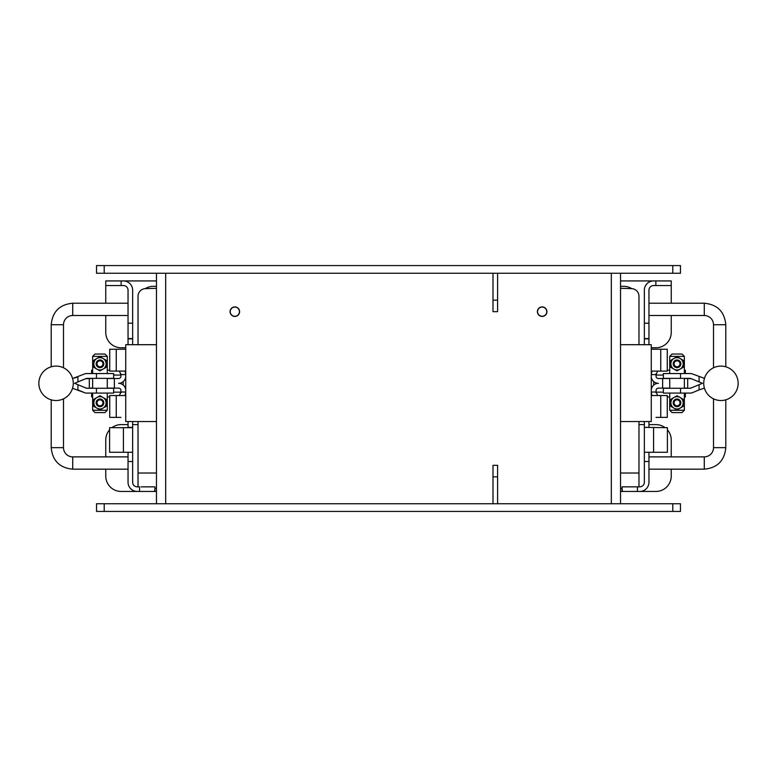 <?xml version="1.0" encoding="UTF-8"?>
<svg xmlns="http://www.w3.org/2000/svg" width="777" height="777" viewBox="0 0 777 777"><rect width="100%" height="100%" fill="white"/><g stroke="black" fill="none" stroke-linecap="round" stroke-linejoin="round"><path stroke-width="1.17" d="M99.971 356.381L92.648 356.381L94.998 354.04L104.944 354.04L107.284 356.381L99.971 356.381M110.888 393.075L107.284 393.075L107.284 410.246L92.648 410.246L92.648 393.075L86.461 393.075L113.636 393.075L113.636 388.267L87.422 388.267A4.681 4.681 180 0 1 85.625 387.908L87.422 388.267M92.648 388.267L92.648 378.36L85.519 378.758M92.648 373.552L92.648 356.381M97.018 362.092A3.409 3.409 180 0 1 103.331 364.394A3.409 3.409 180 0 1 98.805 367.006A3.409 3.409 180 0 1 97.018 362.092M99.971 360.819A2.982 2.982 180 0 1 102.953 363.801A2.982 2.982 180 0 1 99.971 366.783A2.982 2.982 180 0 1 96.989 363.801A2.982 2.982 180 0 1 99.971 360.819M99.971 405.808A2.982 2.982 0 0 0 102.953 402.826A2.982 2.982 0 0 0 99.971 399.844A2.982 2.982 0 0 0 96.989 402.826A2.982 2.982 0 0 0 99.971 405.808M97.018 401.126A3.409 3.409 180 0 1 103.331 403.418A3.409 3.409 180 0 1 98.805 406.031A3.409 3.409 180 0 1 97.018 401.126M93.823 363.801L93.823 367.346L99.971 370.891L106.119 367.346L106.119 360.246L99.971 356.701L93.823 360.246L93.823 363.801A6.148 6.148 0 0 0 103.04 369.124A6.148 6.148 0 0 0 103.04 358.479A6.148 6.148 0 0 0 93.823 363.801M103.302 365.714A3.846 3.846 0 0 0 101.894 360.47A3.846 3.846 0 0 0 96.639 361.878A3.846 3.846 0 0 0 98.048 367.123A3.846 3.846 0 0 0 103.302 365.714M93.823 402.826L93.823 406.381L99.971 409.926L106.119 406.381L106.119 399.281L99.971 395.736L93.823 399.281L93.823 402.826A6.148 6.148 0 0 0 103.04 408.148A6.148 6.148 0 0 0 103.04 397.503A6.148 6.148 0 0 0 93.823 402.826M103.302 404.749A3.846 3.846 0 0 0 101.894 399.504A3.846 3.846 0 0 0 96.639 400.913A3.846 3.846 0 0 0 98.048 406.157A3.846 3.846 0 0 0 103.302 404.749M107.284 410.246L104.944 412.587L94.998 412.587L92.648 410.246M677.029 410.246L684.352 410.246L682.002 412.587L672.056 412.587L669.716 410.246L677.029 410.246M669.716 373.552L669.716 356.381L684.352 356.381L684.352 373.552M704.457 378.36L692.336 373.912A4.681 4.681 -0 0 0 690.539 373.552L663.364 373.552L663.364 378.36L689.578 378.36A4.681 4.681 180 0 1 691.375 378.72L684.352 378.36L684.352 388.267M690.539 393.075A4.681 4.681 -0 0 0 692.336 392.715L699.086 389.908L699.086 384.712L702.447 383.314L691.375 378.72L702.447 383.314L691.375 387.908A4.681 4.681 180 0 1 689.578 388.267L663.364 388.267L663.364 393.075L690.539 393.075L684.352 393.075L684.352 410.246M679.982 404.535A3.409 3.409 180 0 1 673.669 402.233A3.409 3.409 180 0 1 678.195 399.621A3.409 3.409 180 0 1 679.982 404.535M677.029 405.808A2.982 2.982 180 0 1 674.048 402.826A2.982 2.982 180 0 1 677.029 399.844A2.982 2.982 180 0 1 680.011 402.826A2.982 2.982 180 0 1 677.029 405.808M677.029 360.819A2.982 2.982 -0 0 0 674.048 363.801A2.982 2.982 -0 0 0 677.029 366.783A2.982 2.982 -0 0 0 680.011 363.801A2.982 2.982 -0 0 0 677.029 360.819M679.982 365.501A3.409 3.409 180 0 1 673.669 363.209A3.409 3.409 180 0 1 678.195 360.596A3.409 3.409 180 0 1 679.982 365.501M683.177 402.826L683.177 399.281L677.029 395.736L670.881 399.281L670.881 406.381L677.029 409.926L683.177 406.381L683.177 402.826A6.148 6.148 -0 0 0 673.96 397.503A6.148 6.148 -0 0 0 673.96 408.148A6.148 6.148 -0 0 0 683.177 402.826M673.698 400.913A3.846 3.846 -0 0 0 675.106 406.157A3.846 3.846 -0 0 0 680.361 404.749A3.846 3.846 -0 0 0 678.952 399.504A3.846 3.846 -0 0 0 673.698 400.913M683.177 363.801L683.177 360.246L677.029 356.701L670.881 360.246L670.881 367.346L677.029 370.891L683.177 367.346L683.177 363.801A6.148 6.148 -0 0 0 673.96 358.479A6.148 6.148 -0 0 0 673.96 369.124A6.148 6.148 -0 0 0 683.177 363.801M673.698 361.878A3.846 3.846 -0 0 0 675.106 367.123A3.846 3.846 -0 0 0 680.361 365.714A3.846 3.846 -0 0 0 678.952 360.47A3.846 3.846 -0 0 0 673.698 361.878M669.716 356.381L672.056 354.04L682.002 354.04L684.352 356.381M738.15 383.314A17.211 17.211 180 0 1 720.939 400.524A17.211 17.211 180 0 1 703.729 383.314A17.211 17.211 0 0 1 720.939 366.103A17.211 17.211 0 0 1 738.15 383.314M689.578 388.267L691.375 387.908M669.716 388.267L669.716 378.36L666.112 378.36M684.45 378.36L669.609 378.36M687.995 378.36L683.08 378.36M699.086 389.908L703.962 388.267M669.716 410.246L669.716 393.075L666.112 393.075M683.08 393.075L687.995 393.075M684.45 373.552L669.609 373.552M38.85 383.314A17.211 17.211 180 0 1 56.061 366.103A17.211 17.211 180 0 1 73.271 383.314A17.211 17.211 0 0 1 56.061 400.524A17.211 17.211 0 0 1 38.85 383.314M72.543 388.267L84.664 392.715A4.681 4.681 0 0 0 86.461 393.075M85.625 387.908L74.553 383.314L77.914 384.712L77.914 389.908L84.664 392.715M74.553 383.314L77.914 381.915L74.553 383.314M74.835 378.001L77.914 376.719L77.914 381.915L85.625 378.72A4.681 4.681 180 0 1 87.422 378.36L113.636 378.36L113.636 373.552L86.461 373.552A4.681 4.681 0 0 0 84.664 373.912L73.038 378.36M110.888 378.36L107.284 378.36L107.284 388.267M93.92 378.36L89.005 378.36M92.55 388.267L110.888 388.267M107.391 373.552L110.888 373.552M92.55 393.075L107.391 393.075M89.005 393.075L93.92 393.075M725.796 324.728L713.5 324.728A9.217 9.217 -0 0 0 704.283 315.511L704.283 303.215C717.346 304.487 724.523 311.664 725.796 324.728L725.796 366.802M704.283 469.172L704.283 456.886A9.217 9.217 -0 0 0 713.5 447.659L725.796 447.659C724.523 460.732 717.356 467.9 704.283 469.172L648.96 469.172M685.382 370.25L685.382 373.552L685.382 370.25L684.352 370.25M653.768 381.594L653.768 385.033M656.07 392.152L663.364 392.152M667.268 370.25L669.716 370.25M644.356 344.706L644.356 338.869L648.96 338.869L648.96 344.706M665.102 427.68A15.365 15.365 180 0 0 655.875 424.611L648.96 424.611L648.96 421.542L648.96 427.379L644.356 427.379L644.356 421.542M669.716 396.95L667.268 396.95M663.364 375.058L656.07 375.058M685.382 396.95L685.382 393.075L685.382 396.95L684.352 396.95M63.5 324.728A9.217 9.217 180 0 1 72.717 315.511L72.717 303.215C59.654 304.487 52.477 311.664 51.204 324.728L63.5 324.728L63.5 367.793M72.717 456.886A9.217 9.217 180 0 1 63.5 447.659L51.204 447.659C52.477 460.732 59.644 467.9 72.717 469.172L72.717 456.886L128.04 456.886M91.618 396.95L91.618 393.075L91.618 396.95L92.648 396.95M123.232 385.033L123.232 381.594M120.93 375.058L113.636 375.058M109.732 396.95L107.284 396.95M132.644 421.542L132.644 427.379L128.04 427.379L128.04 421.542L128.04 424.611L121.125 424.611A15.365 15.365 180 0 0 111.898 427.68M128.04 344.706L128.04 338.869L132.644 338.869L132.644 344.706M107.284 370.25L109.732 370.25M113.636 392.152L120.93 392.152M91.618 370.25L91.618 373.552L91.618 370.25L92.648 370.25M104.215 273.251L104.215 265.569L96.533 265.569L96.533 273.251L680.467 273.251L680.467 265.569L672.785 265.569L672.785 273.251M104.215 265.569L672.785 265.569M672.785 511.431L680.467 511.431L680.467 503.749L672.785 503.749L672.785 511.431L104.215 511.431L104.215 503.749L672.785 503.749M104.215 503.749L96.533 503.749L96.533 511.431L104.215 511.431M620.532 503.749L620.532 273.251M156.468 273.251L156.468 503.749M230.07 311.664A4.759 4.759 0 0 1 234.839 306.905A4.759 4.759 0 0 1 239.598 311.664A4.759 4.759 0 0 1 234.839 316.433A4.759 4.759 0 0 1 230.07 311.664L230.225 311.664A4.613 4.613 0 0 1 234.839 307.061A4.613 4.613 0 0 1 239.442 311.664L239.598 311.664M537.402 311.664A4.759 4.759 0 0 1 542.161 306.905A4.759 4.759 0 0 1 546.93 311.664A4.759 4.759 0 0 1 542.161 316.433A4.759 4.759 0 0 1 537.402 311.664L537.558 311.664A4.613 4.613 0 0 1 542.161 307.061A4.613 4.613 0 0 1 546.775 311.664L546.93 311.664M156.468 288.306L145.707 288.617A7.683 7.683 0 0 0 138.024 296.299L138.024 344.706M620.532 488.694L622.076 488.383L620.532 488.383M638.976 344.706L638.976 296.299A7.683 7.683 0 0 0 631.293 288.617L620.532 288.306M638.976 486.849L638.976 421.542M138.024 421.542L138.024 486.849M620.532 421.542L651.272 421.542L651.272 344.706L620.532 344.706M156.468 344.706L125.728 344.706L125.728 421.542L156.468 421.542M132.644 427.379L132.644 452.272L109.596 452.272L109.596 427.68L132.644 427.68L132.644 482.235A4.613 4.613 -0 0 0 137.257 486.849L139.559 486.849L139.559 491.452L154.924 491.452L154.924 486.849L154.924 488.383L156.468 488.383M492.997 476.855L497.601 476.855L497.601 465.336L492.997 465.336L492.997 503.749M497.601 476.855L497.601 503.749M497.601 300.145L492.997 300.145L492.997 311.664L497.601 311.664L497.601 273.251M492.997 300.145L492.997 273.251M546.775 310.47L546.775 311.664A4.613 4.613 0 0 1 542.161 316.278A4.613 4.613 0 0 1 537.558 311.664L537.558 310.47M239.442 310.47L239.442 311.664A4.613 4.613 0 0 1 234.839 316.278A4.613 4.613 0 0 1 230.225 311.664L230.225 310.47M656.07 373.795L656.07 376.175A2.341 2.341 -0 0 0 658.41 378.516L669.716 378.516M684.352 378.516L687.684 378.516L687.684 388.111L684.352 388.111L687.684 388.111M669.716 388.111L658.41 388.111A2.341 2.341 -0 0 0 656.07 390.452L656.07 392.832M656.07 417.385L667.268 417.385L667.268 395.532L651.942 395.532L651.272 392.016L656.07 392.016L657.653 395.532M651.272 376.175A7.139 7.139 -0 0 0 658.41 383.314A7.139 7.139 -0 0 0 651.272 390.452M662.635 388.111L662.635 378.516M657.653 371.095L656.07 374.611L651.272 374.611L651.942 371.095L667.268 371.095L667.268 349.242L651.272 349.242M120.93 392.832L120.93 390.452A2.341 2.341 -0 0 0 118.59 388.111L107.284 388.111M92.648 388.111L89.316 388.111L89.316 378.516L92.648 378.516L89.316 378.516M107.284 378.516L118.59 378.516A2.341 2.341 -0 0 0 120.93 376.175L120.93 373.795M120.93 417.385L109.732 417.385L109.732 395.532L116.249 395.532L116.249 417.385M125.728 390.452A7.139 7.139 -0 0 0 118.59 383.314A7.139 7.139 -0 0 0 125.728 376.175M114.365 378.516L114.365 388.111M125.728 349.242L109.732 349.242L109.732 371.095L125.058 371.095L125.728 374.611L120.93 374.611L119.347 371.095M119.347 395.532L120.93 392.016L125.728 392.016L125.058 395.532L116.249 395.532M121.125 280.934L105.759 280.934L105.759 285.547L121.125 285.547L121.125 280.934L156.468 280.934M620.532 280.934L655.875 280.934L655.875 285.547L671.241 285.547L653.574 285.547A4.613 4.613 -0 0 0 648.96 290.151A4.613 4.613 180 0 1 653.574 285.547L655.875 285.547M671.241 285.547L671.241 280.934L655.875 280.934M138.024 424.611L132.644 424.611M651.272 347.775L655.875 347.775A15.365 15.365 180 0 0 671.241 332.41L671.241 315.511M671.241 469.172L671.241 476.087A15.365 15.365 180 0 1 655.875 491.452L637.441 491.452L637.441 486.849L622.076 486.849L622.076 491.452L637.441 491.452M620.532 491.452L622.377 491.452L622.076 488.383M156.468 491.452L154.623 491.452L154.924 488.383M139.559 491.452L121.125 491.452A15.365 15.365 180 0 1 105.759 476.087L105.759 469.172M644.356 424.611L638.976 424.611M667.404 429.817A15.365 15.365 180 0 1 671.241 439.976L671.241 456.886M105.759 315.511L105.759 332.41A15.365 15.365 180 0 0 121.125 347.775L125.728 347.775M105.759 303.215L105.759 281.245M671.241 281.245L671.241 303.215M105.759 456.886L105.759 439.976A15.365 15.365 180 0 1 109.596 429.817M132.644 338.869L132.644 290.151A9.217 9.217 -0 0 0 123.426 280.934M105.759 285.547L123.426 285.547A4.613 4.613 -0 0 1 128.04 290.151A4.613 4.613 -0 0 0 123.426 285.547L121.125 285.547M128.04 290.151L128.04 338.869M128.04 482.235A9.217 9.217 -0 0 0 137.257 491.452A9.217 9.217 180 0 1 128.04 482.235L128.04 452.272M154.924 486.849L141.093 486.849M132.644 338.558L128.04 338.558M132.644 461.489L128.04 461.489M648.96 338.869L648.96 323.193L644.356 323.193L644.356 290.151A9.217 9.217 180 0 1 653.574 280.934M648.96 323.193L648.96 290.151M648.96 482.235A9.217 9.217 180 0 1 639.743 491.452A9.217 9.217 180 0 0 648.96 482.235L648.96 461.489L644.356 461.489L644.356 482.235A4.613 4.613 180 0 1 639.743 486.849L635.907 486.849M644.356 427.379L667.404 427.68L667.404 452.272L644.356 452.272L644.356 427.68L644.356 461.489M644.356 323.193L644.356 338.558L648.96 338.558L644.356 338.869M648.96 452.272L648.96 461.489M631.72 288.626A15.365 15.365 180 0 0 623.61 286.315L620.532 286.315M156.468 286.315L153.39 286.315A15.365 15.365 180 0 0 145.28 288.626M699.086 381.915L699.086 376.719M680.545 393.075L680.545 388.267M680.545 378.36L680.545 373.552M96.455 373.552L96.455 378.36M96.455 388.267L96.455 393.075M611.314 503.749L611.314 273.251M165.686 273.251L165.686 503.749M660.751 371.095L660.751 349.242M660.751 417.385L660.751 395.532M116.249 349.242L116.249 371.095M132.644 323.193L128.04 323.193M123.426 452.272L123.426 427.68M644.356 338.558L648.96 338.558M653.574 427.68L653.574 452.272M107.284 356.381L107.284 373.552M648.96 315.511L704.283 315.511M648.96 303.215L704.283 303.215M713.5 324.728L713.5 367.793M713.5 398.834L713.5 447.659M725.796 399.825L725.796 447.659M704.283 456.886L648.96 456.886M128.04 303.215L72.717 303.215M128.04 315.511L72.717 315.511M51.204 324.728L51.204 366.802M51.204 399.825L51.204 447.659M63.5 398.834L63.5 447.659M72.717 469.172L128.04 469.172M156.468 473.018L138.024 473.018M638.976 473.018L620.532 473.018"/></g></svg>

